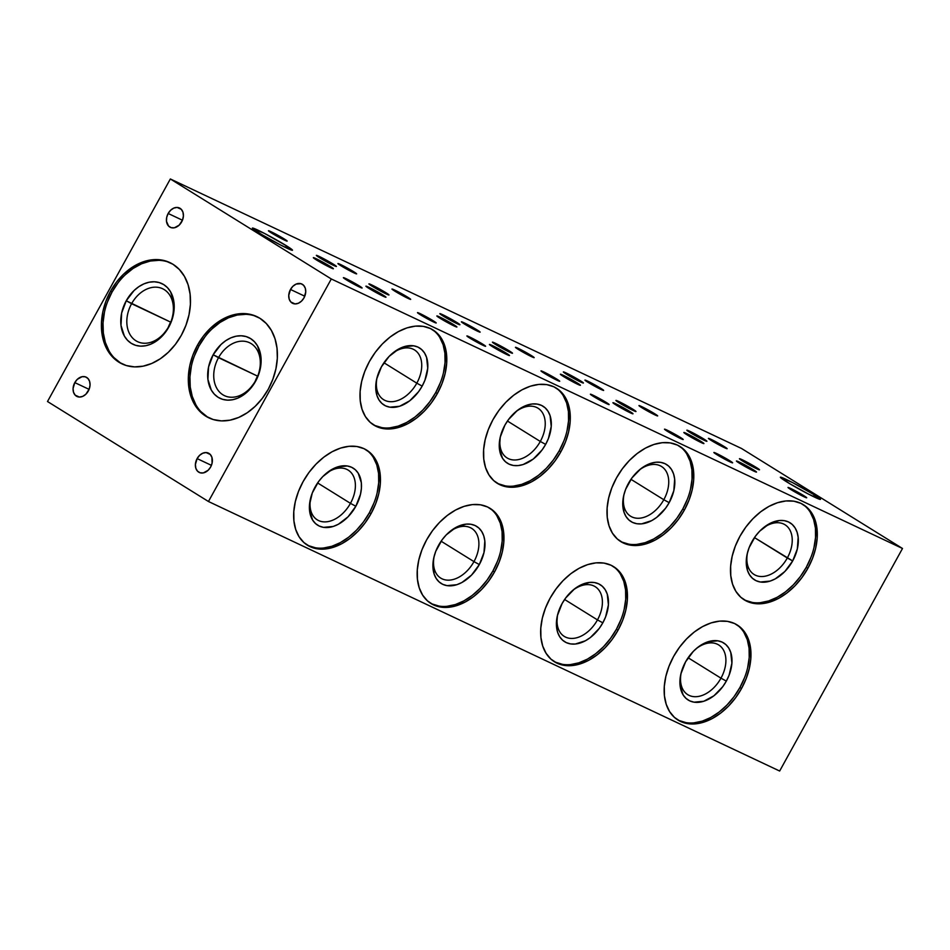 <?xml version="1.0" encoding="UTF-8"?>
<svg xmlns="http://www.w3.org/2000/svg" width="950" height="950" viewBox="0 0 950 950"><rect width="100%" height="100%" fill="white"/><g stroke="black" fill="none" stroke-linecap="round" stroke-linejoin="round"><path stroke-width="1.43" d="M496.541 482.838A56.014 37.418 121.9 0 0 559.241 450.799L560.856 451.796A56.014 37.418 -58.1 0 1 497.337 483.348A56.014 37.418 -58.1 0 1 492.931 419.746L488.312 429.602L485.177 439.707L483.633 449.647L483.764 459.064L485.557 467.578L488.929 474.869L493.762 480.664L499.866 484.726L507.015 486.923L514.924 487.136L523.284 485.379L531.798 481.721L540.122 476.294L547.924 469.312L554.931 461.047L560.856 451.796L565.476 441.94L568.611 431.846L570.143 421.895L570.024 412.49L568.231 403.964L564.858 396.673L560.025 390.878L553.921 386.816L546.773 384.631L538.864 384.406L530.492 386.163L521.989 389.821L513.665 395.247L505.863 402.23L498.857 410.507L492.931 419.746A56.014 37.418 -58.1 0 1 556.451 388.194A56.014 37.418 -58.1 0 1 560.856 451.796L559.241 450.799L563.861 440.942M620.041 541.108A56.014 37.418 121.9 0 0 682.753 509.069L684.356 510.079A56.014 37.418 -58.1 0 1 620.837 541.631A56.014 37.418 -58.1 0 1 616.431 478.016A56.014 37.418 -58.1 0 1 679.951 446.464A56.014 37.418 -58.1 0 1 684.356 510.079L682.753 509.069L687.373 499.213M639.481 469.834A33.606 22.444 -58.1 0 1 669.797 467.246A33.606 22.444 -58.1 0 1 669.156 502.657L663.801 499.724A29.284 19.558 121.9 0 0 664.584 469.134A29.284 19.558 121.9 0 0 638.697 470.511A29.284 19.558 -58.1 0 1 661.497 466.474A29.284 19.558 -58.1 0 1 663.801 499.724L630.943 479.311L663.801 499.724A29.284 19.558 -58.1 0 1 630.598 516.218A29.284 19.558 -58.1 0 1 624.114 493.988A29.284 19.558 121.9 0 0 635.883 518.118A29.284 19.558 121.9 0 0 663.801 499.724L669.156 502.657A33.606 22.456 -58.1 0 1 631.049 521.597A33.606 22.456 -58.1 0 1 628.413 483.431A33.606 22.456 -58.1 0 1 666.52 464.503A33.606 22.456 -58.1 0 1 669.168 502.657L665.606 508.214L656.723 517.358L651.724 520.624L641.606 523.866L636.856 523.735L632.569 522.429L628.9 519.982L626.002 516.503L623.984 512.133L622.832 501.374L623.758 495.401L625.634 489.345L631.964 477.886L640.846 468.73L650.952 463.279L655.975 462.223L660.713 462.365L665 463.671L668.669 466.117L671.567 469.585L673.586 473.967L674.666 479.073L673.823 490.687L669.168 502.657A33.606 22.444 -58.1 0 1 636.702 523.699A33.606 22.444 -58.1 0 1 623.853 494.997A33.606 22.444 -58.1 0 1 628.413 483.431M373.029 424.567A56.014 37.418 121.9 0 0 435.741 392.528L437.356 393.526A56.014 37.418 -58.1 0 1 373.825 425.077A56.014 37.418 -58.1 0 1 369.431 361.475A56.014 37.418 -58.1 0 1 432.951 329.911A56.014 37.418 -58.1 0 1 437.356 393.526L435.741 392.528L440.361 382.66M392.481 353.281A33.606 22.444 -58.1 0 1 422.786 350.692A33.606 22.444 -58.1 0 1 422.156 386.104L416.801 383.171A29.284 19.558 121.9 0 0 417.584 352.581A29.284 19.558 121.9 0 0 391.685 353.958A29.284 19.558 -58.1 0 1 414.497 349.921A29.284 19.558 -58.1 0 1 416.801 383.171L383.942 362.758L416.801 383.171A29.284 19.558 -58.1 0 1 383.586 399.665A29.284 19.558 -58.1 0 1 377.103 377.435A29.284 19.558 121.9 0 0 388.871 401.565A29.284 19.558 121.9 0 0 416.801 383.171L422.156 386.104A33.606 22.456 -58.1 0 1 384.049 405.044A33.606 22.456 -58.1 0 1 381.401 366.878A33.606 22.456 -58.1 0 1 419.52 347.949A33.606 22.456 -58.1 0 1 422.156 386.116L418.606 391.661L409.711 400.817L399.617 406.267L389.856 407.182L385.569 405.876L381.9 403.429L379.003 399.962L376.972 395.58L375.832 384.821L376.746 378.86L381.401 366.878L389.156 356.369L398.834 348.923L403.94 346.726L413.713 345.812L418 347.118L421.657 349.564L424.555 353.032L426.586 357.414L427.738 368.173L424.935 380.202L422.156 386.116A33.606 22.444 -58.1 0 1 389.702 407.146A33.606 22.444 -58.1 0 1 376.841 378.444A33.606 22.444 -58.1 0 1 381.401 366.878M553.696 661.283A56.014 37.418 121.9 0 0 616.408 629.244L618.023 630.242A56.014 37.418 -58.1 0 1 554.491 661.806A56.014 37.418 -58.1 0 1 550.097 598.191A56.014 37.418 -58.1 0 1 613.617 566.639A56.014 37.418 -58.1 0 1 618.023 630.242L616.408 629.244L621.027 619.388M573.147 589.997A33.606 22.444 -58.1 0 1 603.452 587.421A33.606 22.444 -58.1 0 1 602.822 622.832L597.467 619.899A29.284 19.558 121.9 0 0 598.251 589.309A29.284 19.558 121.9 0 0 572.363 590.686A29.284 19.558 -58.1 0 1 595.163 586.649A29.284 19.558 -58.1 0 1 597.467 619.899L564.609 599.486L597.467 619.899A29.284 19.558 -58.1 0 1 564.264 636.393A29.284 19.558 -58.1 0 1 557.769 614.163A29.284 19.558 121.9 0 0 569.537 638.293A29.284 19.558 121.9 0 0 597.467 619.899L602.822 622.832A33.606 22.456 -58.1 0 1 564.716 641.773A33.606 22.456 -58.1 0 1 562.067 603.606A33.606 22.456 -58.1 0 1 600.186 584.666A33.606 22.456 -58.1 0 1 602.822 622.832L599.272 628.377L590.378 637.533L585.39 640.787L575.261 644.041L570.523 643.91L566.236 642.592L562.566 640.158L559.669 636.678L557.638 632.308L556.569 627.19L557.413 615.576L562.067 603.606L565.63 598.061L574.513 588.905L579.5 585.651L589.629 582.398L594.379 582.528L598.666 583.846L602.324 586.281L605.233 589.76L607.252 594.142L608.404 604.889L605.601 616.918L602.822 622.832A33.606 22.444 -58.1 0 1 570.368 643.874A33.606 22.444 -58.1 0 1 557.508 615.172A33.606 22.444 -58.1 0 1 562.067 603.606M306.696 544.73A56.014 37.418 121.9 0 0 369.407 512.691L371.011 513.701A56.014 37.418 -58.1 0 1 307.491 545.253A56.014 37.418 -58.1 0 1 303.086 481.65A56.014 37.418 -58.1 0 1 366.617 450.086A56.014 37.418 -58.1 0 1 371.011 513.701L369.407 512.691L374.027 502.835M326.135 473.456A33.606 22.444 -58.1 0 1 356.452 470.867A33.606 22.444 -58.1 0 1 355.811 506.279L350.455 503.346A29.284 19.558 121.9 0 0 351.251 472.756A29.284 19.558 121.9 0 0 325.351 474.133A29.284 19.558 -58.1 0 1 348.151 470.096A29.284 19.558 -58.1 0 1 350.455 503.346L317.609 482.933L350.455 503.346A29.284 19.558 -58.1 0 1 317.253 519.84A29.284 19.558 -58.1 0 1 310.769 497.61A29.284 19.558 121.9 0 0 322.537 521.74A29.284 19.558 121.9 0 0 350.455 503.346L355.811 506.279A33.606 22.456 -58.1 0 1 317.704 525.219A33.606 22.456 -58.1 0 1 315.067 487.053A33.606 22.456 -58.1 0 1 353.174 468.124A33.606 22.456 -58.1 0 1 355.822 506.291L348.068 516.8L338.39 524.246L333.284 526.442L323.511 527.357L319.224 526.051L315.566 523.604L312.657 520.125L309.569 510.637L309.486 504.996L312.289 492.967L318.618 481.508L322.822 476.544L332.5 469.098L337.606 466.901L347.367 465.987L351.654 467.293L355.324 469.739L358.221 473.207L361.321 482.695L361.392 488.348L360.478 494.309L355.822 506.291A33.606 22.444 -58.1 0 1 323.356 527.321A33.606 22.444 -58.1 0 1 310.508 498.619A33.606 22.444 -58.1 0 1 315.067 487.053M197.113 458.601L211.422 465.346L197.113 458.601A10.699 7.932 115.3 0 1 208.442 453.126A10.699 7.932 115.3 0 1 210.639 466.996A10.699 7.932 115.3 0 1 199.31 472.471A10.699 7.932 115.3 0 1 197.113 458.601L195.391 464.503L195.831 468.243L197.493 471.152L200.141 472.791L203.348 472.91L208.145 470.262L210.639 466.996L212.099 463.101L211.921 457.366L210.259 454.456L206.055 452.556L202.742 453.221L199.607 455.347L197.113 458.601M290.486 289.465L304.784 296.222L290.486 289.465A10.699 7.932 115.3 0 1 301.803 284.002A10.699 7.932 115.3 0 1 304 297.873A10.699 7.932 115.3 0 1 292.683 303.347A10.699 7.932 115.3 0 1 290.486 289.465L288.752 295.367L289.192 299.108L290.866 302.017L295.058 303.917L298.371 303.252L301.518 301.126L304 297.873L305.734 291.971L305.294 288.23L303.62 285.321L300.984 283.682L296.115 284.086L292.968 286.211L290.486 289.465M74.801 382.613L89.098 389.358L74.801 382.613A10.699 7.932 115.3 0 1 86.117 377.138A10.699 7.932 115.3 0 1 88.314 391.008A10.699 7.932 115.3 0 1 76.998 396.483A10.699 7.932 115.3 0 1 74.801 382.613L73.067 388.514L73.506 392.243L75.181 395.152L79.373 397.053L82.686 396.387L85.832 394.262L89.193 389.108L90.048 385.106L89.597 381.366L87.934 378.456L85.298 376.817L82.092 376.699L77.282 379.347L74.801 382.613M168.162 213.477L182.459 220.222L168.162 213.477A10.699 7.932 115.3 0 1 179.491 208.002A10.699 7.932 115.3 0 1 181.676 221.873A10.699 7.932 115.3 0 1 170.359 227.347A10.699 7.932 115.3 0 1 168.162 213.477L166.701 217.372L166.487 221.314L168.542 226.029L171.178 227.667L174.384 227.786L179.194 225.138L182.554 219.973L183.409 215.971L182.97 212.242L181.296 209.333L177.104 207.433L173.791 208.098L170.656 210.223L168.162 213.477M118.026 282.839L112.076 291.971L110.532 291.246A56.014 41.562 115.3 0 1 169.848 262.58A56.014 41.562 115.3 0 1 181.355 335.243A56.014 41.562 115.3 0 1 122.039 363.897A56.014 41.562 115.3 0 1 110.532 291.246L112.076 291.971A56.014 41.562 -64.7 0 0 122.811 364.254M330.327 266.487L329.864 267.342L330.327 266.487A11.459 0.653 -151.1 0 1 333.414 268.743A11.459 0.653 -151.1 0 1 327.168 265.976A11.459 0.653 -151.1 0 1 316.433 259.932A11.459 0.653 -151.1 0 1 313.346 257.664A11.459 0.653 -151.1 0 1 319.592 260.431A11.459 0.653 -151.1 0 1 330.327 266.487L313.346 257.699L327.418 266.107L333.26 268.767L330.327 266.487M453.827 324.758L453.364 325.613L453.827 324.758A11.459 0.653 -151.1 0 1 456.914 327.014A11.459 0.653 -151.1 0 1 450.68 324.259A11.459 0.653 -151.1 0 1 439.933 318.202A11.459 0.653 -151.1 0 1 436.858 315.946A11.459 0.653 -151.1 0 1 443.092 318.701A11.459 0.653 -151.1 0 1 453.827 324.758L436.846 315.982L450.918 324.378L456.772 327.037L453.827 324.758M577.339 383.028L576.864 383.883L577.339 383.028A11.459 0.653 -151.1 0 1 580.414 385.296A11.459 0.653 -151.1 0 1 574.18 382.529A11.459 0.653 -151.1 0 1 563.445 376.473A11.459 0.653 -151.1 0 1 560.357 374.217A11.459 0.653 -151.1 0 1 566.592 376.972A11.459 0.653 -151.1 0 1 577.339 383.028L560.357 374.253L574.418 382.66L580.272 385.32L577.339 383.028M333.331 264.195L332.856 265.05L333.331 264.195A11.459 0.653 -151.1 0 1 336.419 266.451A11.459 0.653 -151.1 0 1 330.173 263.696A11.459 0.653 -151.1 0 1 319.438 257.64A11.459 0.653 -151.1 0 1 316.35 255.384A11.459 0.653 -151.1 0 1 322.596 258.139A11.459 0.653 -151.1 0 1 333.331 264.195L316.35 255.419L330.422 263.815L336.264 266.475L333.331 264.195M456.831 322.466L456.368 323.321L456.831 322.466A11.459 0.653 -151.1 0 1 459.919 324.734A11.459 0.653 -151.1 0 1 453.673 321.967A11.459 0.653 -151.1 0 1 442.938 315.911A11.459 0.653 -151.1 0 1 439.862 313.654A11.459 0.653 -151.1 0 1 446.096 316.421A11.459 0.653 -151.1 0 1 456.831 322.466L439.85 313.69L453.922 322.098L459.764 324.758L456.831 322.466M580.331 380.748L579.868 381.603L580.331 380.748A11.459 0.653 -151.1 0 1 583.419 383.004A11.459 0.653 -151.1 0 1 577.184 380.249A11.459 0.653 -151.1 0 1 566.438 374.193A11.459 0.653 -151.1 0 1 563.362 371.925A11.459 0.653 -151.1 0 1 569.596 374.692A11.459 0.653 -151.1 0 1 580.331 380.748L563.362 371.973L577.422 380.368L583.276 383.028L580.331 380.748M385.902 292.707L385.439 293.562L385.902 292.707A11.459 0.653 -151.1 0 1 388.989 294.963A11.459 0.653 -151.1 0 1 382.755 292.208A11.459 0.653 -151.1 0 1 372.008 286.152A11.459 0.653 -151.1 0 1 368.933 283.896A11.459 0.653 -151.1 0 1 375.167 286.651A11.459 0.653 -151.1 0 1 385.902 292.707L368.921 283.931L382.992 292.327L388.835 294.987L385.902 292.707M509.414 350.978L508.939 351.832L509.414 350.978A11.459 0.653 -151.1 0 1 512.489 353.246A11.459 0.653 -151.1 0 1 506.255 350.479A11.459 0.653 -151.1 0 1 495.52 344.423A11.459 0.653 -151.1 0 1 492.433 342.166A11.459 0.653 -151.1 0 1 498.667 344.921A11.459 0.653 -151.1 0 1 509.414 350.978L492.433 342.202L506.492 350.609L512.347 353.269L509.414 350.978M632.914 409.26L632.439 410.115L632.914 409.26A11.459 0.653 -151.1 0 1 635.989 411.516A11.459 0.653 -151.1 0 1 629.755 408.761A11.459 0.653 -151.1 0 1 619.02 402.705A11.459 0.653 -151.1 0 1 615.932 400.437A11.459 0.653 -151.1 0 1 622.179 403.204A11.459 0.653 -151.1 0 1 632.914 409.26L615.932 400.484L629.992 408.88L635.847 411.54L632.914 409.26M506.409 353.269L505.934 354.124L506.409 353.269A11.459 0.653 -151.1 0 1 509.485 355.526A11.459 0.653 -151.1 0 1 503.251 352.771A11.459 0.653 -151.1 0 1 492.516 346.714A11.459 0.653 -151.1 0 1 489.428 344.458A11.459 0.653 -151.1 0 1 495.674 347.213A11.459 0.653 -151.1 0 1 506.409 353.269L489.428 344.494L503.488 352.889L509.343 355.549L506.409 353.269M286.33 245.717L285.392 247.428L286.33 245.717A22.919 1.318 -151.1 0 1 292.493 250.242A22.919 1.318 -151.1 0 1 280.012 244.72A22.919 1.318 -151.1 0 1 258.543 232.607A22.919 1.318 -151.1 0 1 252.379 228.095A22.919 1.318 -151.1 0 1 264.86 233.617A22.919 1.318 -151.1 0 1 286.33 245.717L264.373 233.356L252.368 228.166L261.642 234.496L280.499 244.969L292.196 250.289L286.33 245.717M814.304 494.843L813.366 496.553L814.304 494.843A22.919 1.318 -151.1 0 1 820.479 499.367A22.919 1.318 -151.1 0 1 807.999 493.846A22.919 1.318 -151.1 0 1 786.517 481.733A22.919 1.318 -151.1 0 1 780.354 477.221A22.919 1.318 -151.1 0 1 792.834 482.742A22.919 1.318 -151.1 0 1 814.304 494.843L792.347 482.481L780.342 477.292L789.616 483.621L808.474 494.095L820.171 499.415L814.304 494.843M803.842 495.686L803.403 496.482L803.842 495.686A10.699 0.618 -151.1 0 1 806.716 497.788A10.699 0.618 -151.1 0 1 800.898 495.211A10.699 0.618 -151.1 0 1 790.875 489.559A10.699 0.618 -151.1 0 1 788.001 487.457A10.699 0.618 -151.1 0 1 793.82 490.034A10.699 0.618 -151.1 0 1 803.842 495.686L787.989 487.492L801.123 495.33L806.586 497.812L803.842 495.686M724.268 446.595L723.829 447.391L724.268 446.595A10.699 0.618 -151.1 0 1 727.154 448.697A10.699 0.618 -151.1 0 1 721.323 446.12A10.699 0.618 -151.1 0 1 711.301 440.479A10.699 0.618 -151.1 0 1 708.427 438.366A10.699 0.618 -151.1 0 1 714.246 440.942A10.699 0.618 -151.1 0 1 724.268 446.595L708.427 438.401L721.549 446.239L727.011 448.721L724.268 446.595M654.799 413.808L654.36 414.616L654.799 413.808A10.699 0.618 -151.1 0 1 657.673 415.922A10.699 0.618 -151.1 0 1 651.854 413.345A10.699 0.618 -151.1 0 1 641.832 407.692A10.699 0.618 -151.1 0 1 638.958 405.591A10.699 0.618 -151.1 0 1 644.777 408.168A10.699 0.618 -151.1 0 1 654.799 413.808L638.946 405.626L652.08 413.464L657.543 415.946L654.799 413.808M729.742 460.714L729.303 461.51L729.742 460.714A10.699 0.618 -151.1 0 1 732.616 462.828A10.699 0.618 -151.1 0 1 726.797 460.251A10.699 0.618 -151.1 0 1 716.775 454.599A10.699 0.618 -151.1 0 1 713.889 452.485A10.699 0.618 -151.1 0 1 719.72 455.062A10.699 0.618 -151.1 0 1 729.742 460.714L713.889 452.521L727.023 460.37L732.474 462.852L729.742 460.714M753.409 469.822L752.946 470.678L753.409 469.822A11.459 0.653 -151.1 0 1 756.497 472.079A11.459 0.653 -151.1 0 1 750.251 469.312A11.459 0.653 -151.1 0 1 739.516 463.267A11.459 0.653 -151.1 0 1 736.44 460.999A11.459 0.653 -151.1 0 1 742.674 463.766A11.459 0.653 -151.1 0 1 753.409 469.822L736.428 461.035L750.5 469.442L756.342 472.103L753.409 469.822M756.414 467.531L755.939 468.386L756.414 467.531A11.459 0.653 -151.1 0 1 759.501 469.787A11.459 0.653 -151.1 0 1 753.255 467.032A11.459 0.653 -151.1 0 1 742.52 460.976A11.459 0.653 -151.1 0 1 739.432 458.719A11.459 0.653 -151.1 0 1 745.679 461.474A11.459 0.653 -151.1 0 1 756.414 467.531L739.432 458.755L753.504 467.151L759.347 469.811L756.414 467.531M703.843 439.019L703.368 439.874L703.843 439.019A11.459 0.653 -151.1 0 1 706.919 441.275A11.459 0.653 -151.1 0 1 700.684 438.52A11.459 0.653 -151.1 0 1 689.949 432.464A11.459 0.653 -151.1 0 1 686.862 430.207A11.459 0.653 -151.1 0 1 693.108 432.963A11.459 0.653 -151.1 0 1 703.843 439.019L686.862 430.243L700.922 438.651L706.776 441.311L703.843 439.019M700.839 441.311L700.364 442.166L700.839 441.311A11.459 0.653 -151.1 0 1 703.926 443.567A11.459 0.653 -151.1 0 1 697.68 440.812A11.459 0.653 -151.1 0 1 686.945 434.756A11.459 0.653 -151.1 0 1 683.857 432.488A11.459 0.653 -151.1 0 1 690.104 435.254A11.459 0.653 -151.1 0 1 700.839 441.311L683.857 432.535L697.929 440.931L703.772 443.591L700.839 441.311M680.342 437.404L679.903 438.199L680.342 437.404A10.699 0.618 -151.1 0 1 683.216 439.517A10.699 0.618 -151.1 0 1 677.398 436.941A10.699 0.618 -151.1 0 1 667.375 431.288A10.699 0.618 -151.1 0 1 664.489 429.174A10.699 0.618 -151.1 0 1 670.32 431.751A10.699 0.618 -151.1 0 1 680.342 437.404L664.489 429.21L677.623 437.059L683.074 439.541L680.342 437.404M600.768 388.312L600.329 389.12L600.768 388.312A10.699 0.618 -151.1 0 1 603.642 390.426A10.699 0.618 -151.1 0 1 597.823 387.849A10.699 0.618 -151.1 0 1 587.801 382.197A10.699 0.618 -151.1 0 1 584.927 380.095A10.699 0.618 -151.1 0 1 590.746 382.672A10.699 0.618 -151.1 0 1 600.768 388.312L584.915 380.131L598.049 387.968L603.511 390.45L600.768 388.312M531.299 355.537L530.86 356.333L531.299 355.537A10.699 0.618 -151.1 0 1 534.173 357.651A10.699 0.618 -151.1 0 1 528.354 355.074A10.699 0.618 -151.1 0 1 518.332 349.422A10.699 0.618 -151.1 0 1 515.446 347.308A10.699 0.618 -151.1 0 1 521.277 349.885A10.699 0.618 -151.1 0 1 531.299 355.537L515.446 347.344L528.58 355.193L534.031 357.675L531.299 355.537M606.242 402.444L605.791 403.239L606.242 402.444A10.699 0.618 -151.1 0 1 609.116 404.546A10.699 0.618 -151.1 0 1 603.286 401.969A10.699 0.618 -151.1 0 1 593.275 396.328A10.699 0.618 -151.1 0 1 590.389 394.214A10.699 0.618 -151.1 0 1 596.22 396.791A10.699 0.618 -151.1 0 1 606.242 402.444L590.389 394.25L603.523 402.088L608.974 404.569L606.242 402.444M556.831 379.133L556.391 379.929L556.831 379.133A10.699 0.618 -151.1 0 1 559.716 381.235A10.699 0.618 -151.1 0 1 553.886 378.67A10.699 0.618 -151.1 0 1 543.863 373.017A10.699 0.618 -151.1 0 1 540.989 370.904A10.699 0.618 -151.1 0 1 546.82 373.481A10.699 0.618 -151.1 0 1 556.831 379.133L540.989 370.939L554.111 378.777L559.574 381.259L556.831 379.133M477.268 330.042L476.829 330.838L477.268 330.042A10.699 0.618 -151.1 0 1 480.142 332.156A10.699 0.618 -151.1 0 1 474.323 329.579A10.699 0.618 -151.1 0 1 464.301 323.926A10.699 0.618 -151.1 0 1 461.415 321.812A10.699 0.618 -151.1 0 1 467.246 324.389A10.699 0.618 -151.1 0 1 477.268 330.042L461.415 321.848L474.549 329.697L479.999 332.179L477.268 330.042M407.799 297.267L407.36 298.062L407.799 297.267A10.699 0.618 -151.1 0 1 410.673 299.369A10.699 0.618 -151.1 0 1 404.843 296.792A10.699 0.618 -151.1 0 1 394.832 291.139A10.699 0.618 -151.1 0 1 391.946 289.038A10.699 0.618 -151.1 0 1 397.777 291.614A10.699 0.618 -151.1 0 1 407.799 297.267L391.946 289.073L405.08 296.911L410.531 299.392L407.799 297.267M482.731 344.161L482.291 344.969L482.731 344.161A10.699 0.618 -151.1 0 1 485.616 346.275A10.699 0.618 -151.1 0 1 479.786 343.698A10.699 0.618 -151.1 0 1 469.763 338.046A10.699 0.618 -151.1 0 1 466.889 335.944A10.699 0.618 -151.1 0 1 472.708 338.521A10.699 0.618 -151.1 0 1 482.731 344.161L466.889 335.979L480.011 343.817L485.474 346.299L482.731 344.161M433.331 320.863L432.891 321.658L433.331 320.863A10.699 0.618 -151.1 0 1 436.216 322.964A10.699 0.618 -151.1 0 1 430.386 320.387A10.699 0.618 -151.1 0 1 420.363 314.735A10.699 0.618 -151.1 0 1 417.489 312.633A10.699 0.618 -151.1 0 1 423.308 315.21A10.699 0.618 -151.1 0 1 433.331 320.863L417.489 312.669L430.611 320.506L436.074 322.988L433.331 320.863M353.756 271.771L353.317 272.567L353.756 271.771A10.699 0.618 -151.1 0 1 356.642 273.873A10.699 0.618 -151.1 0 1 350.811 271.296A10.699 0.618 -151.1 0 1 340.789 265.644A10.699 0.618 -151.1 0 1 337.915 263.542A10.699 0.618 -151.1 0 1 343.746 266.119A10.699 0.618 -151.1 0 1 353.756 271.771L337.915 263.577L351.037 271.415L356.499 273.897L353.756 271.771M284.288 238.984L283.848 239.78L284.288 238.984A10.699 0.618 -151.1 0 1 287.173 241.098A10.699 0.618 -151.1 0 1 281.342 238.521A10.699 0.618 -151.1 0 1 271.32 232.869A10.699 0.618 -151.1 0 1 268.446 230.755A10.699 0.618 -151.1 0 1 274.265 233.332A10.699 0.618 -151.1 0 1 284.288 238.984L268.446 230.791L281.568 238.64L287.031 241.122L284.288 238.984M359.231 285.891L358.791 286.686L359.231 285.891A10.699 0.618 -151.1 0 1 362.104 288.004A10.699 0.618 -151.1 0 1 356.286 285.428A10.699 0.618 -151.1 0 1 346.263 279.775A10.699 0.618 -151.1 0 1 343.389 277.661A10.699 0.618 -151.1 0 1 349.208 280.238A10.699 0.618 -151.1 0 1 359.231 285.891L343.378 277.697L356.511 285.546L361.974 288.028L359.231 285.891M629.909 411.54L629.434 412.395L629.909 411.54A11.459 0.653 -151.1 0 1 632.997 413.808A11.459 0.653 -151.1 0 1 626.751 411.041A11.459 0.653 -151.1 0 1 616.016 404.985A11.459 0.653 -151.1 0 1 612.928 402.729A11.459 0.653 -151.1 0 1 619.174 405.484A11.459 0.653 -151.1 0 1 629.909 411.54L612.928 402.764L627 411.172L632.842 413.832L629.909 411.54M382.909 294.999L382.434 295.842L382.909 294.999A11.459 0.653 -151.1 0 1 385.985 297.255A11.459 0.653 -151.1 0 1 379.751 294.488A11.459 0.653 -151.1 0 1 369.004 288.432A11.459 0.653 -151.1 0 1 365.928 286.176A11.459 0.653 -151.1 0 1 372.162 288.942A11.459 0.653 -151.1 0 1 382.909 294.999L365.928 286.211L379.988 294.619L385.843 297.279L382.909 294.999M204.939 336.834L198.989 345.966L197.446 345.242A56.014 41.562 115.3 0 1 256.761 316.576A56.014 41.562 115.3 0 1 268.268 389.239A56.014 41.562 115.3 0 1 208.953 417.893A56.014 41.562 115.3 0 1 197.446 345.242L198.989 345.966A56.014 41.562 -64.7 0 0 209.724 418.249M430.196 603.013A56.014 37.418 121.9 0 0 492.907 570.974L494.522 571.971A56.014 37.418 -58.1 0 1 430.991 603.523A56.014 37.418 -58.1 0 1 426.586 539.921A56.014 37.418 -58.1 0 1 490.117 508.369A56.014 37.418 -58.1 0 1 494.522 571.971L492.907 570.974L497.527 561.106M449.647 531.727A33.606 22.444 -58.1 0 1 479.952 529.15A33.606 22.444 -58.1 0 1 479.311 564.561L473.967 561.616A29.284 19.558 121.9 0 0 474.751 531.026A29.284 19.558 121.9 0 0 448.851 532.404A29.284 19.558 -58.1 0 1 471.663 528.378A29.284 19.558 -58.1 0 1 473.967 561.616L441.109 541.215L473.967 561.616A29.284 19.558 -58.1 0 1 440.753 578.122A29.284 19.558 -58.1 0 1 434.269 555.881A29.284 19.558 121.9 0 0 446.037 580.011A29.284 19.558 121.9 0 0 473.967 561.616L479.311 564.561A33.606 22.456 -58.1 0 1 441.204 583.49A33.606 22.456 -58.1 0 1 438.567 545.324A33.606 22.456 -58.1 0 1 476.686 526.395A33.606 22.456 -58.1 0 1 479.322 564.561L471.568 575.071L461.89 582.516L456.784 584.713L447.011 585.628L442.724 584.321L439.066 581.875L436.169 578.408L434.138 574.026L432.986 563.267L433.912 557.306L435.789 551.249L442.118 539.778L446.322 534.814L456 527.369L466.129 524.127L470.867 524.258L475.166 525.564L478.824 528.01L481.721 531.489L483.752 535.859L484.821 540.977L483.978 552.591L479.322 564.561A33.606 22.444 -58.1 0 1 446.856 585.604A33.606 22.444 -58.1 0 1 434.008 556.89A33.606 22.444 -58.1 0 1 438.567 545.324M677.207 719.566A56.014 37.418 121.9 0 0 739.919 687.515L741.523 688.524A56.014 37.418 -58.1 0 1 678.003 720.076A56.014 37.418 -58.1 0 1 673.597 656.474A56.014 37.418 -58.1 0 1 737.117 624.91A56.014 37.418 -58.1 0 1 741.523 688.524L739.919 687.515L744.539 677.659M696.647 648.28A33.606 22.444 -58.1 0 1 726.952 645.691A33.606 22.444 -58.1 0 1 726.322 681.102L720.967 678.169A29.284 19.558 121.9 0 0 721.751 647.579A29.284 19.558 121.9 0 0 695.863 648.957A29.284 19.558 -58.1 0 1 718.663 644.919A29.284 19.558 -58.1 0 1 720.967 678.169L688.109 657.756L720.967 678.169A29.284 19.558 -58.1 0 1 687.764 694.664A29.284 19.558 -58.1 0 1 681.269 672.434A29.284 19.558 121.9 0 0 693.037 696.564A29.284 19.558 121.9 0 0 720.967 678.169L726.322 681.102A33.606 22.456 -58.1 0 1 688.216 700.043A33.606 22.456 -58.1 0 1 685.568 661.877A33.606 22.456 -58.1 0 1 723.686 642.948A33.606 22.456 -58.1 0 1 726.322 681.114L722.772 686.66L713.889 695.816L703.784 701.266L694.023 702.181L689.736 700.874L686.066 698.428L683.169 694.949L680.069 685.472L679.998 679.82L680.913 673.859L685.568 661.877L693.334 651.367L698.012 647.176L708.106 641.725L717.879 640.811L722.166 642.117L725.836 644.563L728.733 648.031L730.752 652.413L731.904 663.171L729.101 675.189L726.322 681.114A33.606 22.444 -58.1 0 1 693.868 702.145A33.606 22.444 -58.1 0 1 681.019 673.443A33.606 22.444 -58.1 0 1 685.568 661.877M743.541 599.391A56.014 37.418 121.9 0 0 806.253 567.352L807.856 568.349A56.014 37.418 -58.1 0 1 744.337 599.901A56.014 37.418 -58.1 0 1 739.931 536.299A56.014 37.418 -58.1 0 1 803.462 504.747A56.014 37.418 -58.1 0 1 807.856 568.349L806.253 567.352L810.873 557.484M762.992 528.105A33.606 22.444 -58.1 0 1 793.297 525.528A33.606 22.444 -58.1 0 1 792.656 560.939L787.301 557.994A29.284 19.558 -58.1 0 1 754.098 574.489A29.284 19.558 -58.1 0 1 747.614 552.259A29.284 19.558 121.9 0 0 759.383 576.389A29.284 19.558 121.9 0 0 787.301 557.994L754.454 537.593L792.656 560.939A33.606 22.456 -58.1 0 1 754.549 579.868A33.606 22.456 -58.1 0 1 751.913 541.702A33.606 22.456 -58.1 0 1 790.02 522.773A33.606 22.456 -58.1 0 1 792.668 560.939L784.914 571.449L775.236 578.894L770.129 581.091L760.356 582.006L756.069 580.699L752.412 578.253L749.514 574.786L747.484 570.404L746.332 559.645L747.258 553.684L749.134 547.628L755.464 536.156L759.668 531.192L769.346 523.747L779.475 520.505L784.213 520.636L788.5 521.942L792.169 524.388L795.067 527.867L797.097 532.237L798.166 537.356L797.323 548.969L792.668 560.939A33.606 22.444 -58.1 0 1 760.202 581.982A33.606 22.444 -58.1 0 1 747.353 553.268A33.606 22.444 -58.1 0 1 751.913 541.702M515.981 411.552A33.606 22.444 -58.1 0 1 546.286 408.975A33.606 22.444 -58.1 0 1 545.656 444.386L540.301 441.453A29.284 19.558 121.9 0 0 541.084 410.851A29.284 19.558 121.9 0 0 515.197 412.229A29.284 19.558 -58.1 0 1 537.997 408.203A29.284 19.558 -58.1 0 1 540.301 441.453L507.442 421.04L540.301 441.453A29.284 19.558 -58.1 0 1 507.098 457.947A29.284 19.558 -58.1 0 1 500.603 435.718A29.284 19.558 121.9 0 0 512.371 459.836A29.284 19.558 121.9 0 0 540.301 441.453L545.656 444.386A33.606 22.456 -58.1 0 1 507.549 463.315A33.606 22.456 -58.1 0 1 504.901 425.161A33.606 22.456 -58.1 0 1 543.02 406.22A33.606 22.456 -58.1 0 1 545.656 444.386L542.106 449.932L533.223 459.088L523.117 464.538L518.094 465.595L513.356 465.464L509.069 464.146L505.4 461.712L502.503 458.233L499.403 448.744L500.246 437.131L504.901 425.161L508.464 419.615L517.346 410.459L527.44 405.009L532.463 403.952L537.213 404.082L541.5 405.401L545.158 407.835L548.067 411.314L550.086 415.684L551.237 426.443L548.435 438.473L545.656 444.386A33.606 22.444 -58.1 0 1 513.202 465.429A33.606 22.444 -58.1 0 1 500.353 436.715A33.606 22.444 -58.1 0 1 504.901 425.161M567.008 430.837L568.539 420.897L568.409 411.481L566.628 402.966L563.255 395.675M498.251 483.728L505.4 485.913M513.309 486.139L521.681 484.381L530.183 480.724L538.508 475.297L546.321 468.314L553.316 460.037L559.241 450.799A56.014 37.418 121.9 0 0 555.643 387.707M814.008 547.39L815.539 537.451L815.421 528.034L813.627 519.519L810.255 512.228M745.263 600.281L752.412 602.466M760.321 602.692L768.681 600.934L777.195 597.277L785.508 591.85L793.321 584.867L800.328 576.591L806.253 567.352A56.014 37.418 121.9 0 0 802.643 504.26M747.674 667.565L749.206 657.614L749.075 648.209L747.294 639.694L743.921 632.391M678.918 720.456L686.066 722.641M693.975 722.855L702.347 721.109L710.849 717.452L719.174 712.025L726.988 705.031L733.994 696.766L739.919 687.515A56.014 37.418 121.9 0 0 736.309 624.435M500.662 551.012L502.194 541.072L502.075 531.656L500.282 523.141L496.909 515.85M431.918 603.903L439.066 606.088M446.975 606.314L455.347 604.556L463.849 600.899L472.174 595.472L479.976 588.489L486.982 580.212L492.907 570.974A56.014 37.418 121.9 0 0 489.298 507.882M245.824 314.319L237.203 315.032L228.475 317.787L219.973 322.478L212.028 328.902M257.521 316.956A56.014 41.562 -64.7 0 0 198.989 345.966L194.394 355.941M191.342 366.379L189.941 376.877L190.249 387.03L192.256 396.447L195.878 404.783M200.984 411.694L207.373 416.919M257.937 375.488A29.284 21.731 -64.7 0 0 257.569 376.129L218.512 357.699A29.284 21.731 115.3 0 1 249.518 342.724A29.284 21.731 115.3 0 1 255.538 380.701A29.284 21.731 -64.7 0 0 251.156 343.615A29.284 21.731 -64.7 0 0 218.512 357.699L213.156 354.766A33.606 24.938 115.3 0 1 250.622 338.592A33.606 24.938 115.3 0 1 255.645 381.164L255.538 380.701A29.284 21.731 115.3 0 1 224.533 395.687A29.284 21.731 115.3 0 1 218.512 357.699A29.284 21.731 -64.7 0 0 222.894 394.796A29.284 21.731 -64.7 0 0 255.538 380.701L255.645 381.164A33.606 24.938 115.3 0 1 218.191 397.338A33.606 24.938 115.3 0 1 213.156 354.766L220.982 344.529L225.744 340.67L230.838 337.856L236.075 336.205L241.252 335.777L246.157 336.585L250.61 338.592L254.446 341.727L257.509 345.871L260.894 356.523L261.072 362.615L258.4 375.179L255.645 381.164L247.819 391.4L237.951 398.074L232.714 399.724L227.549 400.152L222.644 399.356L218.179 397.338L214.356 394.202L211.292 390.058L207.908 379.406L208.561 367.009L213.156 354.766L257.569 376.129A29.284 21.731 -64.7 0 0 255.17 381.354M47.5 401.517L208.454 501.505L779.653 771.032L902.5 548.482L741.546 448.495L902.5 548.482L331.301 278.967L170.347 178.968L741.546 448.495L170.347 178.968L331.301 278.967L208.454 501.505L47.5 401.517L170.347 178.968L47.5 401.517M158.911 260.324L150.29 261.036L141.562 263.791L133.059 268.482L125.115 274.906M170.608 262.96A56.014 41.562 -64.7 0 0 112.076 291.971L107.481 301.946M104.429 312.384L103.028 322.881L103.336 333.034L105.343 342.451L108.965 350.787M114.071 357.699L120.46 362.924M171.024 321.492A29.284 21.731 -64.7 0 0 170.656 322.133L131.599 303.703A29.284 21.731 115.3 0 1 162.604 288.729A29.284 21.731 115.3 0 1 168.625 326.705A29.284 21.731 -64.7 0 0 164.243 289.619A29.284 21.731 -64.7 0 0 131.599 303.703L126.243 300.77A33.606 24.938 115.3 0 1 163.709 284.596A33.606 24.938 115.3 0 1 168.732 327.168L168.625 326.705A29.284 21.731 115.3 0 1 137.619 341.691A29.284 21.731 115.3 0 1 131.599 303.703A29.284 21.731 -64.7 0 0 135.981 340.801A29.284 21.731 -64.7 0 0 168.625 326.705L168.732 327.168A33.606 24.938 115.3 0 1 131.278 343.342A33.606 24.938 115.3 0 1 126.243 300.77L134.069 290.534L138.831 286.674L143.925 283.86L149.162 282.209L154.339 281.782L159.244 282.589L163.709 284.596L167.533 287.731L170.596 291.876L173.981 302.527L174.159 308.619L171.487 321.183L168.732 327.168L160.906 337.404L151.038 344.078L145.801 345.729L140.636 346.156L135.731 345.361L131.266 343.342L127.442 340.207L124.379 336.062L120.994 325.411L121.647 313.013L126.243 300.77L170.656 322.133A29.284 21.731 -64.7 0 0 168.257 327.358M110.532 291.246L105.937 301.221L102.885 311.647L101.484 322.145L101.793 332.31L103.799 341.727L107.421 350.051L112.528 356.963L118.916 362.199L126.338 365.548L134.52 366.89L143.141 366.166L151.869 363.411L160.372 358.732L168.316 352.296L175.394 344.363L181.355 335.243L185.939 325.268L189.002 314.83L190.404 304.332L190.095 294.179L188.088 284.751L184.466 276.426L179.36 269.515L172.971 264.278L165.537 260.929L157.368 259.587L148.746 260.312L140.018 263.067L131.516 267.746L123.571 274.182L116.482 282.114L110.532 291.246M197.446 345.242L192.85 355.217L189.798 365.643L188.397 376.141L188.706 386.306L190.713 395.723L194.334 404.047L199.441 410.958L205.829 416.195L213.251 419.544L221.433 420.886L230.054 420.161L238.783 417.406L247.285 412.728L255.229 406.291L262.307 398.359L268.268 389.239L272.852 379.264L275.916 368.826L277.317 358.328L277.008 348.175L275.001 338.746L271.379 330.422L266.273 323.511L259.884 318.274L252.451 314.925L244.281 313.583L235.659 314.308L226.931 317.062L218.429 321.741L210.484 328.178L203.395 336.11L197.446 345.242M377.162 492.741L378.694 482.79L378.563 473.385L376.782 464.871L373.409 457.567M308.418 545.633L315.554 547.817M323.463 548.031L331.835 546.286L340.349 542.616L348.662 537.189L356.476 530.207L363.482 521.942L369.407 512.691A56.014 37.418 121.9 0 0 365.798 449.599M624.174 609.294L625.706 599.343L625.575 589.938L623.794 581.412L620.409 574.121M555.418 662.174L562.566 664.371M570.475 664.584L578.847 662.827L587.349 659.169L595.674 653.742L603.487 646.76L610.482 638.483L616.408 629.244A56.014 37.418 121.9 0 0 612.797 566.153M443.496 372.566L445.039 362.627L444.909 353.21L443.116 344.696L439.743 337.392M374.751 425.457L381.9 427.642M389.809 427.868L398.181 426.111L406.683 422.453L415.008 417.026L422.809 410.044L429.816 401.767L435.741 392.528A56.014 37.418 121.9 0 0 432.131 329.436M690.508 489.119L692.039 479.168L691.909 469.763L690.127 461.237L686.755 453.946M621.763 542.011L628.9 544.196M636.809 544.409L645.181 542.664L653.695 538.994L662.008 533.567L669.821 526.585L676.828 518.32L682.753 509.069A56.014 37.418 121.9 0 0 679.143 445.978M331.301 278.967L902.5 548.482L779.653 771.032L208.454 501.505L331.301 278.967M616.431 478.016L611.812 487.884L608.677 497.978L607.145 507.918L607.264 517.334L609.057 525.849L612.429 533.152L617.262 538.935L623.366 543.008L630.515 545.193L638.424 545.407L646.796 543.661L655.298 540.004L663.623 534.577L671.436 527.594L678.431 519.317L684.356 510.079L688.976 500.211L692.111 490.117L693.654 480.178L693.524 470.761L691.731 462.246L688.358 454.943L683.525 449.16L677.421 445.087L670.273 442.902L662.364 442.676L654.004 444.434L645.489 448.091L637.177 453.518L629.363 460.501L622.357 468.777L616.431 478.016M369.431 361.475L364.812 371.331L361.665 381.425L360.133 391.376L360.264 400.781L362.045 409.308L365.418 416.599L370.251 422.394L376.366 426.455L383.503 428.64L391.412 428.866L399.784 427.108L408.298 423.451L416.611 418.024L424.424 411.041L431.431 402.764L437.356 393.526L441.976 383.669L445.111 373.564L446.642 363.624L446.512 354.207L444.731 345.693L441.358 338.402L436.525 332.607L430.421 328.534L423.272 326.349L415.364 326.135L406.992 327.881L398.489 331.55L390.165 336.977L382.351 343.959L375.357 352.224L369.431 361.475M550.097 598.191L545.478 608.059L542.331 618.153L540.799 628.092L540.93 637.509L542.711 646.024L546.096 653.315L550.929 659.11L557.033 663.183L564.169 665.368L572.09 665.582L580.45 663.836L588.964 660.167L597.277 654.74L605.091 647.758L612.097 639.492L618.023 630.242L622.642 620.386L625.777 610.292L627.309 600.341L627.178 590.936L625.397 582.409L622.024 575.118L617.191 569.323L611.087 565.262L603.939 563.077L596.03 562.851L587.658 564.609L579.156 568.266L570.831 573.693L563.018 580.676L556.023 588.952L550.097 598.191M303.086 481.65L298.466 491.506L295.331 501.6L293.799 511.539L293.93 520.956L295.711 529.471L299.084 536.774L303.917 542.557L310.021 546.63L317.169 548.815L325.078 549.041L333.45 547.283L341.952 543.626L350.277 538.199L358.091 531.216L365.085 522.939L371.011 513.701L375.63 503.832L378.777 493.739L380.309 483.799L380.178 474.383L378.397 465.868L375.012 458.565L370.179 452.782L364.076 448.709L356.927 446.524L349.018 446.31L340.658 448.056L332.144 451.713L323.831 457.14L316.017 464.122L309.011 472.399L303.086 481.65M426.586 539.921L421.966 549.777L418.831 559.871L417.299 569.822L417.43 579.227L419.211 587.753L422.584 595.044L427.417 600.839L433.532 604.901L440.669 607.086L448.578 607.311L456.95 605.554L465.464 601.896L473.777 596.469L481.591 589.487L488.597 581.21L494.522 571.971L499.142 562.115L502.277 552.009L503.809 542.07L503.678 532.653L501.897 524.139L498.524 516.847L493.691 511.053L487.576 506.991L480.439 504.794L472.53 504.581L464.158 506.338L455.644 509.996L447.331 515.423L439.517 522.405L432.511 530.67L426.586 539.921M673.597 656.474L668.978 666.33L665.843 676.424L664.299 686.375L664.43 695.78L666.223 704.294L669.596 711.597L674.429 717.393L680.533 721.454L687.681 723.639L695.59 723.864L703.962 722.107L712.464 718.449L720.789 713.023L728.591 706.04L735.597 697.763L741.523 688.524L746.142 678.656L749.277 668.562L750.809 658.623L750.69 649.206L748.897 640.692L745.524 633.401L740.691 627.606L734.587 623.533L727.439 621.347L719.53 621.134L711.158 622.879L702.656 626.549L694.331 631.976L686.529 638.958L679.523 647.223L673.597 656.474M739.931 536.299L735.312 546.155L732.177 556.249L730.645 566.2L730.776 575.605L732.557 584.131L735.929 591.423L740.762 597.217L746.866 601.279L754.015 603.464L761.924 603.689L770.296 601.932L778.798 598.274L787.123 592.847L794.936 585.865L801.931 577.588L807.856 568.349L812.488 558.493L815.623 548.388L817.154 538.448L817.024 529.031L815.242 520.517L811.87 513.226L807.037 507.431L800.921 503.358L793.784 501.173L785.876 500.959L777.504 502.716L768.989 506.374L760.677 511.801L752.863 518.783L745.857 527.048L739.931 536.299M787.301 557.994A29.284 19.558 121.9 0 0 788.096 527.404A29.284 19.558 121.9 0 0 762.197 528.782A29.284 19.558 -58.1 0 1 785.009 524.756A29.284 19.558 -58.1 0 1 787.301 557.994"/></g></svg>
